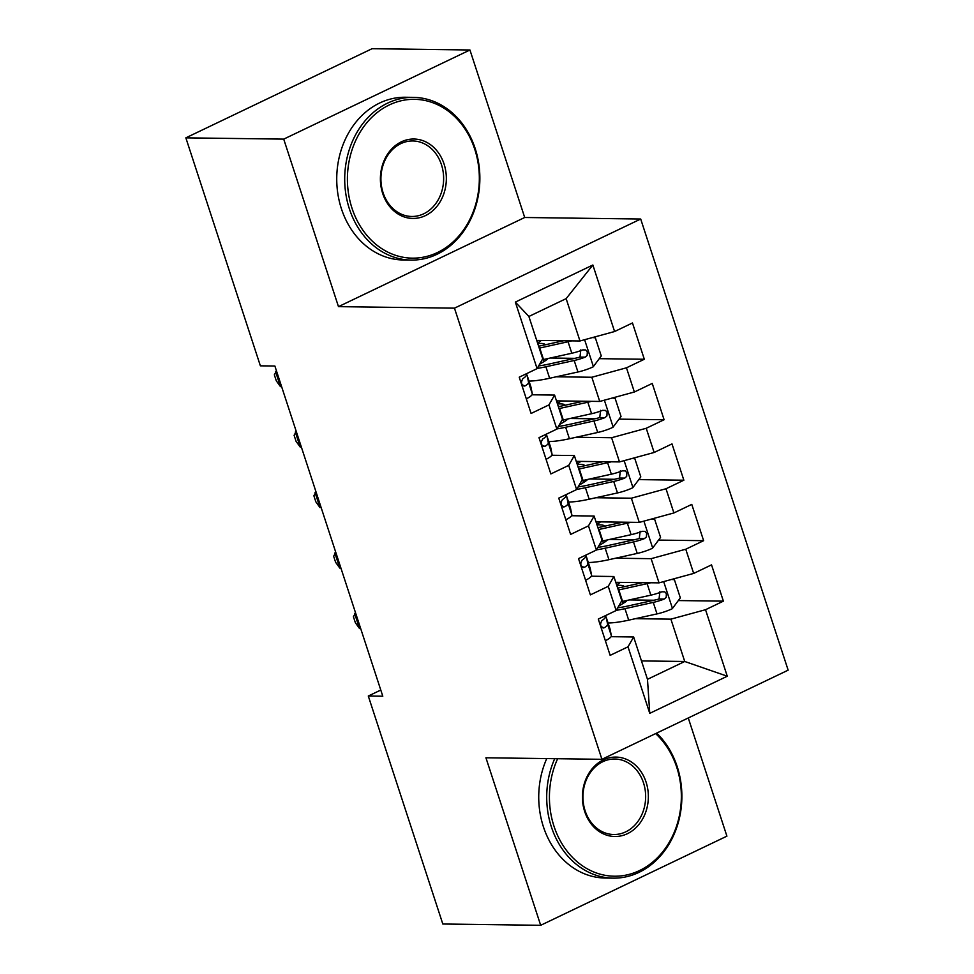 <?xml version="1.0" encoding="UTF-8"?>
<svg xmlns="http://www.w3.org/2000/svg" width="974" height="974" viewBox="0 0 974 974"><rect width="100%" height="100%" fill="white"/><g stroke="black" fill="none" stroke-linecap="round" stroke-linejoin="round"><path stroke-width="1.46" d="M469.943 49.991L283.714 139.124L338.477 306.64L524.706 217.494L469.943 49.991L372.08 48.7L185.851 137.845L260.375 365.834L274.875 366.017L382.794 696.215L368.294 696.02L442.817 924.009L540.68 925.3L726.908 836.155L688.277 717.972M524.706 217.494L640.697 219.028L788.149 670.161L601.92 759.306L454.468 308.161L640.697 219.028M641.476 660.92L684.734 661.48L727.274 676.224L705.529 609.712L723.39 601.153L711.531 564.871L693.671 573.418L685.757 549.226L703.63 540.68L691.771 504.398L673.898 512.945L665.997 488.753L683.858 480.206L671.999 443.913L654.138 452.472L646.225 428.28L664.098 419.733L652.239 383.439L634.366 391.998L626.465 367.807L644.325 359.26L632.467 322.966L614.594 331.525L579.968 340.973L566.138 298.641L528.882 316.465L542.725 358.797L537.088 368.622L515.343 302.098L592.862 265.001L614.594 331.525M727.274 676.224L649.755 713.333L628.011 646.809L633.648 636.984L611.112 636.679M537.088 368.622L519.227 377.182L531.086 413.463L548.946 404.904L556.86 429.096L538.987 437.655L550.846 473.936L568.719 465.389L576.62 489.569L558.759 498.128L570.618 534.409L588.479 525.863L596.392 550.054L578.519 558.601L590.378 594.883L608.251 586.336L616.152 610.528L598.292 619.074L610.15 655.356L628.011 646.809M556.288 376.792L591.827 377.255L599.74 401.446L556.471 400.874M626.465 367.807L591.827 377.255M634.366 391.998L599.74 401.446M515.343 302.098L528.882 316.465M576.06 437.265L611.599 437.728L619.501 461.919L576.243 461.347M646.225 428.28L611.599 437.728M654.138 452.472L619.501 461.919M548.946 404.904L554.583 395.079L532.048 394.787M554.583 395.079L562.485 419.27L556.86 429.096M595.82 497.738L631.359 498.201L639.273 522.393L596.003 521.821M665.997 488.753L631.359 498.201M673.898 512.945L639.273 522.393M568.719 465.389L574.343 455.552L551.808 455.26M574.343 455.552L582.257 479.744L576.62 489.569M615.592 558.212L651.131 558.674L659.033 582.866L615.775 582.306M685.757 549.226L651.131 558.674M693.671 573.418L659.033 582.866M588.479 525.863L594.116 516.037L571.58 515.733M594.116 516.037L602.017 540.217L596.392 550.054M635.352 618.685L670.891 619.147L684.734 661.48L647.479 679.316L633.648 636.984M705.529 609.712L670.891 619.147M608.251 586.336L613.876 576.511L591.34 576.206M613.876 576.511L621.789 600.69L616.152 610.528M283.714 139.124L185.851 137.845M601.92 759.306L485.929 757.784L540.68 925.3M338.477 306.64L454.468 308.161M380.773 690.055L368.294 696.02M536.711 340.401L579.968 340.973M649.755 713.333L647.479 679.316M566.138 298.641L592.862 265.001M723.39 601.153L678.33 600.556M653.931 600.24L629.326 599.923M703.63 540.68L658.558 540.083M634.159 539.766L609.554 539.438M683.858 480.206L638.798 479.61M614.387 479.293L589.794 478.964M664.098 419.733L619.026 419.137M594.627 418.82L570.021 418.491M644.325 359.26L599.266 358.663M574.855 358.347L550.261 358.018M605.365 640.734A17.252 3.652 -18.1 0 0 611.368 635.742L610.041 629.094A49.796 10.544 -18.1 0 0 609.98 628.827L606.218 617.333A49.796 10.544 -18.1 0 0 605.012 615.885L605.231 616.992A17.252 3.652 161.9 0 1 602.005 620.462C599.509 624.736 600.301 627.159 604.367 627.719A17.252 3.652 -18.1 0 0 607.606 624.249L606.291 617.601A49.796 10.544 -18.1 0 0 606.218 617.333M603.356 627.999L602.261 627.682M355.705 613.328L354.597 613.425L359.54 628.547L360.648 628.449M359.54 628.547L355.376 622.763L353.404 616.712L355.559 612.889M650.717 582.756A17.252 3.652 161.9 0 1 647.126 583.657L618.819 589.915A49.796 10.544 161.9 0 1 618.307 590.037M642.572 582.647L621.704 587.273A41.334 8.754 161.9 0 1 617.674 588.101M671.597 579.445L674.41 579.725L680.339 597.866L672.243 608.738A17.252 3.652 161.9 0 1 657.012 613.9L628.705 620.158A49.796 10.544 161.9 0 1 608.068 622.983M618.685 606.108L623.116 603.43A23.766 5.028 -18.1 0 0 627.134 600.398M616.262 610.345A49.796 10.544 -18.1 0 0 624.955 608.665L653.25 602.407A17.252 3.652 -18.1 0 0 664.268 599.047L666.216 597.354L666.374 593.604L664.755 591.851L661.894 591.79A17.252 3.652 161.9 0 1 650.875 595.151L622.581 601.408A49.796 10.544 161.9 0 1 621.205 601.713M616.761 585.301L620.061 585.35A23.766 5.028 161.9 0 1 624.261 586.701M616.627 584.911L616.992 584.692A23.766 5.028 -18.1 0 0 620.28 582.355M659.897 591.766L659.045 598.973A8.79 1.863 161.9 0 1 656.135 599.753L627.84 606.011A41.334 8.754 161.9 0 1 617.699 607.825M585.605 580.261A17.252 3.652 -18.1 0 0 591.595 575.269L590.281 568.621A49.796 10.544 -18.1 0 0 590.207 568.353L586.458 556.86A49.796 10.544 -18.1 0 0 585.252 555.411M585.24 555.387L585.471 556.519A17.252 3.652 161.9 0 1 582.233 559.977C579.737 564.263 580.528 566.685 584.607 567.245A17.252 3.652 -18.1 0 0 587.846 563.776L586.518 557.128A49.796 10.544 -18.1 0 0 586.458 556.86M583.584 567.525L582.489 567.209M335.933 552.855L334.837 552.952L339.78 568.073L340.876 567.976M339.78 568.073L335.616 562.29L333.632 556.239L335.787 552.416M565.833 519.787A17.252 3.652 -18.1 0 0 571.835 514.796L570.508 508.136A49.796 10.544 -18.1 0 0 570.447 507.88L566.685 496.387A49.796 10.544 -18.1 0 0 565.48 494.938L565.699 496.046A17.252 3.652 161.9 0 1 562.473 499.504C559.977 503.789 560.768 506.212 564.835 506.76A17.252 3.652 -18.1 0 0 568.073 503.302L566.758 496.655A49.796 10.544 -18.1 0 0 566.685 496.387M563.824 507.04L562.716 506.736M316.173 492.381L315.065 492.479L320.008 507.6L321.116 507.491M320.008 507.6L315.844 501.817L313.872 495.766L316.026 491.943M630.945 522.283A17.252 3.652 161.9 0 1 627.353 523.184L599.059 529.442A49.796 10.544 161.9 0 1 598.535 529.564M622.8 522.174L601.944 526.788A41.334 8.754 161.9 0 1 597.902 527.628M651.837 518.959L654.638 519.252L660.567 537.392L652.483 548.265A17.252 3.652 161.9 0 1 637.24 553.415L608.945 559.685A49.796 10.544 161.9 0 1 588.296 562.509M598.925 545.635L603.356 542.956A23.766 5.028 -18.1 0 0 607.362 539.925M596.49 549.872A49.796 10.544 -18.1 0 0 605.183 548.192L633.49 541.934A17.252 3.652 -18.1 0 0 644.496 538.573L646.444 536.881L646.614 533.131L644.995 531.366L642.134 531.317A17.252 3.652 161.9 0 1 631.115 534.677L602.809 540.935A49.796 10.544 161.9 0 1 601.445 541.24M596.989 524.828L600.288 524.864A23.766 5.028 161.9 0 1 604.489 526.228M596.867 524.438L597.232 524.219A23.766 5.028 -18.1 0 0 600.52 521.881M640.137 531.293L639.285 538.5A8.79 1.863 161.9 0 1 636.375 539.279L608.068 545.537A41.334 8.754 161.9 0 1 597.926 547.351M611.185 461.81A17.252 3.652 161.9 0 1 607.593 462.711L579.287 468.969A49.796 10.544 161.9 0 1 578.775 469.091M603.04 461.7L582.172 466.315A41.334 8.754 161.9 0 1 578.142 467.155M632.065 458.486L634.878 458.778L640.807 476.919L632.71 487.779A17.252 3.652 161.9 0 1 617.479 492.941L589.173 499.212A49.796 10.544 161.9 0 1 568.536 502.036M579.153 485.162L583.584 482.483A23.766 5.028 -18.1 0 0 587.602 479.452M576.73 489.386A49.796 10.544 -18.1 0 0 585.423 487.718L613.717 481.46A17.252 3.652 -18.1 0 0 624.736 478.1L626.684 476.408L626.842 472.658L625.223 470.892L622.362 470.844A17.252 3.652 161.9 0 1 611.343 474.192L583.049 480.462A49.796 10.544 161.9 0 1 581.673 480.754M577.229 464.354L580.528 464.391A23.766 5.028 161.9 0 1 584.729 465.755M577.095 463.965L577.46 463.734A23.766 5.028 -18.1 0 0 580.748 461.408M620.365 470.807L619.513 478.027A8.79 1.863 161.9 0 1 616.603 478.806L588.308 485.064A41.334 8.754 161.9 0 1 578.166 486.878M557.639 758.722A79.418 65.964 90.8 0 0 553.975 826.183A79.418 65.964 90.8 0 0 639.492 870.573A79.418 65.964 90.8 0 0 676.784 767.39A79.418 65.964 90.8 0 0 655.612 733.605M656.646 733.105A81.378 67.596 -89.2 0 1 677.21 766.66A81.378 67.596 -89.2 0 1 613.23 878.146A81.378 67.596 -89.2 0 1 551.381 826.889A81.378 67.596 -89.2 0 1 554.717 758.685M646.079 782.098A39.715 32.982 -89.2 0 1 627.439 833.683A39.715 32.982 -89.2 0 1 584.68 811.488A39.715 32.982 -89.2 0 1 603.32 759.903A39.715 32.982 -89.2 0 1 646.079 782.098M585.106 810.745A37.755 31.363 90.8 0 0 613.803 834.523A37.755 31.363 90.8 0 0 643.485 782.804A37.755 31.363 90.8 0 0 614.789 759.014A37.755 31.363 90.8 0 0 585.106 810.745M613.23 878.146L605.256 878.037A81.378 67.596 -89.2 0 1 543.407 826.78A81.378 67.596 -89.2 0 1 546.743 758.588M474.776 149.339A79.418 65.964 90.8 0 0 389.259 104.961A79.418 65.964 90.8 0 0 351.967 208.132A79.418 65.964 90.8 0 0 437.484 252.51A79.418 65.964 90.8 0 0 474.776 149.339M349.374 208.838A81.378 67.596 -89.2 0 1 413.353 97.351A81.378 67.596 -89.2 0 1 475.202 148.608A81.378 67.596 -89.2 0 1 411.211 260.082A81.378 67.596 -89.2 0 1 349.374 208.838M444.071 164.034A39.715 32.982 -89.2 0 1 425.431 215.619A39.715 32.982 -89.2 0 1 382.672 193.436A39.715 32.982 -89.2 0 1 401.312 141.851A39.715 32.982 -89.2 0 1 444.071 164.034M383.086 192.694A37.755 31.363 90.8 0 0 411.783 216.472A37.755 31.363 90.8 0 0 441.478 164.752A37.755 31.363 90.8 0 0 412.781 140.962A37.755 31.363 90.8 0 0 383.086 192.694M411.211 260.082L403.236 259.985A81.378 67.596 -89.2 0 1 341.399 208.728A81.378 67.596 -89.2 0 1 405.379 97.254L413.353 97.351M546.073 459.314A17.252 3.652 -18.1 0 0 552.063 454.322L550.748 447.663A49.796 10.544 -18.1 0 0 550.675 447.407L546.925 435.914A49.796 10.544 -18.1 0 0 545.72 434.465M545.708 434.428L545.939 435.573A17.252 3.652 161.9 0 1 542.701 439.031C540.205 443.316 540.996 445.727 545.075 446.287A17.252 3.652 -18.1 0 0 548.313 442.829L546.986 436.169A49.796 10.544 -18.1 0 0 546.925 435.914M544.052 446.567L542.956 446.262M296.4 431.896L295.305 432.006L300.248 447.115L301.343 447.017M300.248 447.115L296.084 441.344L294.099 435.293L296.254 431.47M526.301 398.841A17.252 3.652 -18.1 0 0 532.303 393.849L530.976 387.189A49.796 10.544 -18.1 0 0 530.915 386.934L527.153 375.44A49.796 10.544 -18.1 0 0 525.948 373.992M525.948 373.955L526.167 375.1A17.252 3.652 161.9 0 1 522.941 378.557C520.445 382.843 521.236 385.254 525.303 385.814A17.252 3.652 -18.1 0 0 528.541 382.356L527.226 375.696A49.796 10.544 -18.1 0 0 527.153 375.44M524.292 386.094L523.184 385.789M276.64 371.423L275.532 371.532L280.475 386.641L281.571 386.544M280.475 386.641L276.312 380.858L274.339 374.82L276.494 370.997M591.413 401.337A17.252 3.652 161.9 0 1 587.821 402.238L559.526 408.496A49.796 10.544 161.9 0 1 559.003 408.605M583.268 401.227L562.412 405.841A41.334 8.754 161.9 0 1 558.37 406.669M612.305 398.013L615.105 398.305L621.035 416.446L612.95 427.306A17.252 3.652 161.9 0 1 597.707 432.468L569.413 438.738A49.796 10.544 161.9 0 1 548.764 441.563M559.393 424.676L563.824 422.01A23.766 5.028 -18.1 0 0 567.83 418.978M556.958 428.913A49.796 10.544 -18.1 0 0 565.651 427.245L593.957 420.975A17.252 3.652 -18.1 0 0 604.964 417.615L606.912 415.935L607.082 412.172L605.463 410.419L602.602 410.358A17.252 3.652 161.9 0 1 591.583 413.719L563.276 419.989A49.796 10.544 161.9 0 1 561.913 420.281M557.457 403.881L560.756 403.918A23.766 5.028 161.9 0 1 564.957 405.281M557.323 403.479L557.7 403.26A23.766 5.028 -18.1 0 0 560.987 400.935M600.605 410.334L599.753 417.554A8.79 1.863 161.9 0 1 596.843 418.333L568.536 424.591A41.334 8.754 161.9 0 1 558.394 426.405M571.653 340.863A17.252 3.652 161.9 0 1 568.061 341.752L539.754 348.022A49.796 10.544 161.9 0 1 539.243 348.132M563.508 340.754L542.64 345.368A41.334 8.754 161.9 0 1 538.61 346.196M592.533 337.54L595.345 337.832L601.275 355.973L593.178 366.833A17.252 3.652 161.9 0 1 577.947 371.995L549.64 378.253A49.796 10.544 161.9 0 1 529.004 381.077M539.62 364.203L544.052 361.537A23.766 5.028 -18.1 0 0 548.07 358.505M537.198 368.44A49.796 10.544 -18.1 0 0 545.89 366.772L574.185 360.502A17.252 3.652 -18.1 0 0 585.204 357.141L587.152 355.461L587.31 351.699L585.691 349.946L582.829 349.885A17.252 3.652 161.9 0 1 571.811 353.245L543.516 359.516A49.796 10.544 161.9 0 1 542.141 359.808M537.697 343.408L540.996 343.445A23.766 5.028 161.9 0 1 545.184 344.808M537.563 343.006L537.928 342.787A23.766 5.028 -18.1 0 0 541.215 340.462M580.833 349.861L579.98 357.081A8.79 1.863 161.9 0 1 577.071 357.848L548.776 364.118A41.334 8.754 161.9 0 1 538.634 365.932M606.291 617.601L610.041 629.094M607.606 624.249L611.368 635.742M604.891 615.921L605.231 616.992M672.45 608.458L663.671 581.6M622.581 601.408L618.819 589.915M616.213 582.306L616.992 584.692M622.471 601.433L623.116 603.43M628.705 620.158L624.955 608.665M650.875 595.151L647.126 583.657M657.012 613.9L653.25 602.407M659.045 598.973L664.268 599.047M586.518 557.128L590.281 568.621M587.846 563.776L591.595 575.269M585.118 555.448L585.471 556.519M566.758 496.655L570.508 508.136M568.073 503.302L571.835 514.796M565.346 494.962L565.699 496.046M652.677 547.985L643.899 521.127M602.809 540.935L599.059 529.442M596.453 521.833L597.232 524.219M602.699 540.96L603.356 542.956M608.945 559.685L605.183 548.192M631.115 534.677L627.353 523.184M637.24 553.415L633.49 541.934M639.285 538.5L644.496 538.573M632.917 487.511L624.139 460.653M583.049 480.462L579.287 468.969M576.681 461.359L577.46 463.734M582.939 480.486L583.584 482.483M589.173 499.212L585.423 487.718M611.343 474.192L607.593 462.711M617.479 492.941L613.717 481.46M619.513 478.027L624.736 478.1M546.986 436.169L550.748 447.663M548.313 442.829L552.063 454.322M545.586 434.489L545.939 435.573M527.226 375.696L530.976 387.189M528.541 382.356L532.303 393.849M525.814 374.016L526.167 375.1M613.145 427.038L604.367 400.18M563.276 419.989L559.526 408.496M556.921 400.886L557.7 403.26M563.167 420.013L563.824 422.01M569.413 438.738L565.651 427.245M591.583 413.719L587.821 402.238M597.707 432.468L593.957 420.975M599.753 417.554L604.964 417.615M593.385 366.565L584.607 339.707M543.516 359.516L539.754 348.022M537.149 340.401L537.928 342.787M543.407 359.54L544.052 361.537M549.64 378.253L545.89 366.772M571.811 353.245L568.061 341.752M577.947 371.995L574.185 360.502M579.98 357.081L585.204 357.141"/></g></svg>
